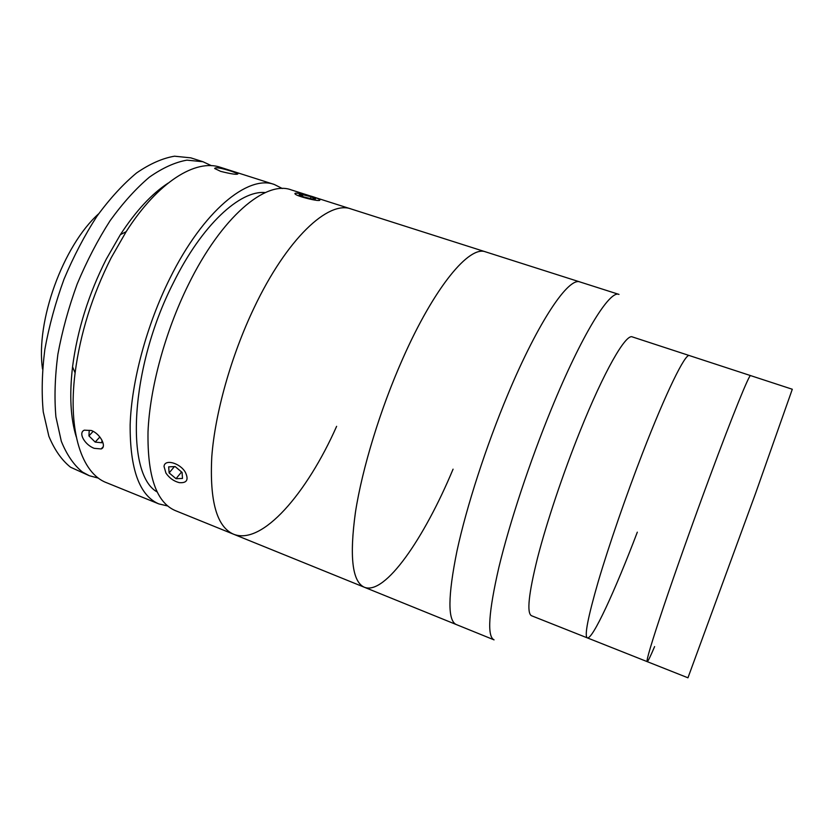 <?xml version="1.0" encoding="UTF-8"?>
<svg xmlns="http://www.w3.org/2000/svg" width="834" height="834" viewBox="0 0 834 834"><rect width="100%" height="100%" fill="white"/><g stroke="black" fill="none" stroke-linecap="round" stroke-linejoin="round"><path stroke-width="1.25" d="M315.419 197.595L580.089 281.996C568.871 276.732 538.816 320.423 507.958 394.159C486.149 446.002 466.529 506.686 456.969 551.024C447.858 596.049 447.608 620.548 456.219 624.52L494.062 639.866C486.952 636.509 488.557 612.323 498.888 567.318C509.553 522.96 529.746 461.807 551.274 409.286C581.778 334.59 609.81 289.763 618.995 294.412L580.089 281.996C568.871 276.732 538.816 320.423 507.958 394.159C486.149 446.002 466.529 506.686 456.969 551.024C447.858 596.049 447.608 620.548 456.219 624.52L364.375 587.261C385.016 595.466 424.11 538.566 453.071 469.167M587.303 637.874C584.248 636.081 587.939 617.181 598.364 581.152C608.841 545.686 625.771 496.543 642.389 453.56C625.771 496.543 608.841 545.686 598.364 581.152C587.939 617.181 584.248 636.081 587.303 637.874L647.163 661.623C646.162 660.653 651.698 642.19 663.76 606.224C675.728 570.758 693.388 521.052 709.63 477.225C693.388 521.052 675.728 570.758 663.76 606.224C651.698 642.19 646.162 660.653 647.163 661.623L687.956 677.802L755.562 493.384L792.3 389.249L750.59 375.602C749.453 373.841 732.846 414.519 709.63 477.225C732.846 414.519 749.453 373.841 750.59 375.602L689.384 355.576C685.465 352.928 666.116 392.074 642.389 453.56C666.116 392.074 685.465 352.928 689.384 355.576L632.339 336.905C625.886 333.464 604.056 371.193 579.891 431.564C562.929 473.754 546.677 522.386 537.555 557.842C528.6 593.912 526.588 613.209 531.508 615.732L587.303 637.874C592.442 639.991 615.044 590.764 637.322 532.165M647.163 661.623C647.882 661.633 650.364 656.619 654.607 646.579M76.28 436.943C70.536 418.355 69.295 394.982 72.558 366.835C77.312 330.16 88.54 294.287 106.241 259.218L120.346 234.688C135.848 210.96 151.746 193.79 168.051 183.167M282.382 188.536L274.303 184.481L220.478 167.321C195.886 158.71 158.064 181.656 126.174 231.654L111.141 257.862C92.23 295.392 80.22 333.736 75.102 372.892C67.637 431.72 82.024 473.556 106.45 482.667L158.794 503.892L167.592 505.957M231.81 171.366L237.982 173.743C237.461 174.921 231.685 174.129 220.666 171.366L214.661 168.499C215.339 166.998 221.052 167.947 231.81 171.366M274.303 184.481C248.136 174.567 203.204 210.814 169.875 278.4C146.617 325.083 131.522 381.482 130.146 424.881C129.927 469.229 139.476 495.563 158.794 503.892M91.365 430.511C100.58 433.909 106.992 447.014 101.175 448.942L94.273 448.338C85.058 445.095 77.75 432.846 84.317 430.167L91.365 430.511M265.285 192.581C240.255 189.985 201.984 224.753 173.409 282.757C129.812 367.898 125.09 473.993 157.042 491.904M309.153 195.594L291.149 189.86C265.744 180.165 221.521 216.861 188.296 284.842C165.111 331.796 149.797 388.394 148.014 431.835C147.347 476.193 156.406 502.433 175.182 510.544L233.551 534.208C262.116 545.686 306.964 493.269 336.623 426.33M233.551 534.208C216.798 526.932 209.542 501.13 211.784 456.803C215.026 413.341 231.06 356.108 253.901 308.184C286.771 238.597 328.481 200.129 351.156 208.99C328.513 200.15 286.917 238.461 254.068 307.85C231.164 355.774 215.068 413.101 211.794 456.646C209.532 501.067 216.777 526.921 233.551 534.208L364.375 587.261C352.219 581.851 349.279 556.622 355.545 511.586C362.498 467.342 380.794 407.816 403.229 357.588C434.921 286.145 469.667 245.154 485.649 251.889C469.49 245.008 434.066 287.24 402.134 360.048C379.991 410.192 362.102 469.031 355.378 512.67C349.331 557.049 352.334 581.913 364.375 587.261M98.443 478.132L89.374 475.745L82.472 472.054C73.84 465.08 66.793 454.822 61.309 441.269L55.909 416.854C54.252 397.933 54.908 377.104 57.869 354.346C62.185 330.962 68.628 307.496 77.208 283.956C86.84 260.969 97.828 239.848 110.171 220.593C122.973 202.912 136.057 188.432 149.422 177.131C162.62 167.895 175.109 162.234 186.91 160.149L202.933 161.723L211.429 165.685M89.374 475.745L70.556 467.228C61.758 460.191 54.533 449.88 48.883 436.307L43.253 411.86C41.45 392.95 41.981 372.131 44.848 349.425C49.07 326.084 55.461 302.679 64.01 279.213C73.632 256.309 84.651 235.282 97.036 216.121C109.921 198.534 123.109 184.147 136.588 172.94C149.922 163.798 162.567 158.21 174.525 156.198L190.809 157.855L202.933 161.723M42.524 369.045C35.518 321.695 63.009 245.696 98.673 213.775M93.158 431.345L88.925 435.901L95.191 442.083L101.8 442.76L101.967 440.185M99.861 436.995L95.191 442.083M91.5 430.563L89.228 430.344L88.925 435.901M294.975 193.759L294.986 193.78C295.559 196.136 321.705 202.547 319.735 199.868L319.203 199.357C315.596 196.553 293.516 191.445 294.975 193.759M299.125 194.781L303.753 196.918L312.041 198.961L315.617 198.846L310.967 196.72L302.773 194.697L299.125 194.781M310.509 198.586L310.967 196.72M302.388 196.292L302.773 194.697M165.914 473.045C169.323 478.007 173.753 481.208 179.206 482.625C186.868 483.282 188.911 479.831 185.357 472.273C180.008 462.86 164.496 458.71 164.037 466.477L165.914 473.045M182.479 478.455L182.083 472.398L175.14 466.571L168.666 466.852L169.135 472.909L176.016 478.685L182.479 478.455M181.562 471.971L176.016 478.685M174.41 466.602L169.135 472.909M120.346 234.688L126.174 231.654M103.166 446.753L101.175 448.942M72.558 366.835L75.102 372.892"/></g></svg>
